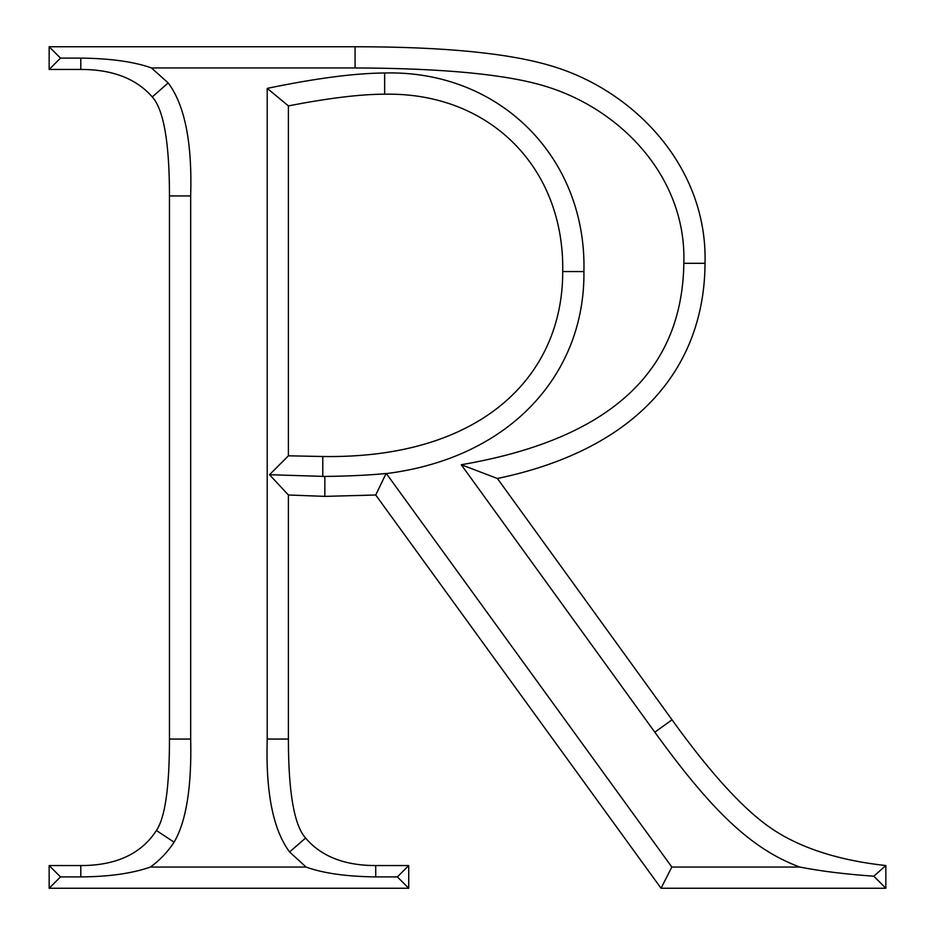 <?xml version="1.0" encoding="UTF-8"?>
<svg xmlns="http://www.w3.org/2000/svg" width="935" height="935" viewBox="0 0 935 935"><rect width="100%" height="100%" fill="white"/><g stroke="black" fill="none" stroke-linecap="round" stroke-linejoin="round"><path stroke-width="1.4" d="M60.494 58.099L49.158 69.435L49.158 46.75L60.494 58.099L80.784 58.099C110.353 58.426 133.939 61.71 151.528 67.951L355.09 67.951C443.88 68.255 507.682 74.473 546.508 86.604C621.366 109.722 686.699 177.65 683.836 263.308C682.34 363.002 620.922 437.37 461.271 464.73L497.408 478.498L672.031 719.81C711.909 775.267 746.048 812.164 774.472 830.502C802.885 848.828 840.016 860.516 885.842 865.565L873.804 876.212C845.111 874.167 820.451 871.116 799.799 867.049L671.844 867.049L386.377 473.589C512.672 457.612 585.158 371.85 583.919 271.559C586.783 158.085 500.237 69.961 384.659 72.988C354.704 73.21 315.551 78.341 267.211 88.381L267.211 739.059C265.598 792.167 273.055 829.801 289.593 851.972L306.025 866.99M150.418 867.037C159.791 860.27 167.681 851.984 174.085 842.19C186.252 821.386 191.78 787.013 190.67 739.059L190.67 195.941C192.294 142.739 184.803 105.071 168.171 82.911L152.276 96.936C136.241 78.598 112.41 69.435 80.784 69.435L49.158 69.435M168.171 82.911L151.517 67.998M461.271 464.73L654.816 732.187C711.044 809.839 750.828 848.945 799.752 867.049M386.377 473.589L386.108 473.472C370.155 475.12 349.737 476.102 324.842 476.441L269.514 474.711L288.401 455.812L322.785 456.502C481.151 459.003 562.928 376.302 562.718 271.559C564.506 168.148 490.115 92.179 384.659 94.19C360.828 94.19 328.734 98.081 288.401 105.877L288.401 455.812M269.514 474.711L288.401 495.001L288.401 739.059C288.401 792.226 294.139 825.231 305.593 838.064C321.173 856.402 344.548 865.565 375.718 865.565L408.724 865.565L397.375 876.901L375.718 876.901C346.523 876.562 323.288 873.278 306.014 867.049L150.488 867.049C132.057 873.454 108.822 876.738 80.784 876.901L60.494 876.901L49.158 865.565L80.784 865.565C116.069 865.565 141.278 853.877 156.402 830.502C165.109 817.669 169.469 787.188 169.469 739.059L169.469 195.941C169.469 142.774 163.742 109.769 152.276 96.936M288.401 105.877L267.211 88.381M174.085 842.19L156.402 830.502M305.593 838.064L289.593 851.972M386.108 473.472L375.718 495.001L324.842 496.38L288.401 495.001M885.842 865.565L885.842 888.25L661.033 888.25L375.718 495.001M661.033 888.25L671.844 867.049M408.724 865.565L408.724 888.25L397.375 876.901M60.494 876.901L49.158 888.25L49.158 865.565M408.724 888.25L49.158 888.25M49.158 46.75L355.09 46.75C444.464 46.75 510.358 53.283 552.749 66.338C634.923 91.221 707.643 167.4 705.037 263.308C704.464 365.538 640.066 448.695 497.408 478.498M885.842 888.25L873.804 876.212M80.784 69.435L80.784 58.099M672.031 719.81L654.816 732.187M322.785 456.502L322.785 476.429M562.718 271.559L583.919 271.559M288.401 739.059L267.211 739.059M80.784 865.565L80.784 876.901M375.718 865.565L375.718 876.901M384.659 94.19L384.659 72.988M324.842 496.38L324.842 476.441M169.469 739.059L190.67 739.059M169.469 195.941L190.67 195.941M355.09 46.75L355.09 67.951M705.037 263.308L683.836 263.308"/></g></svg>
